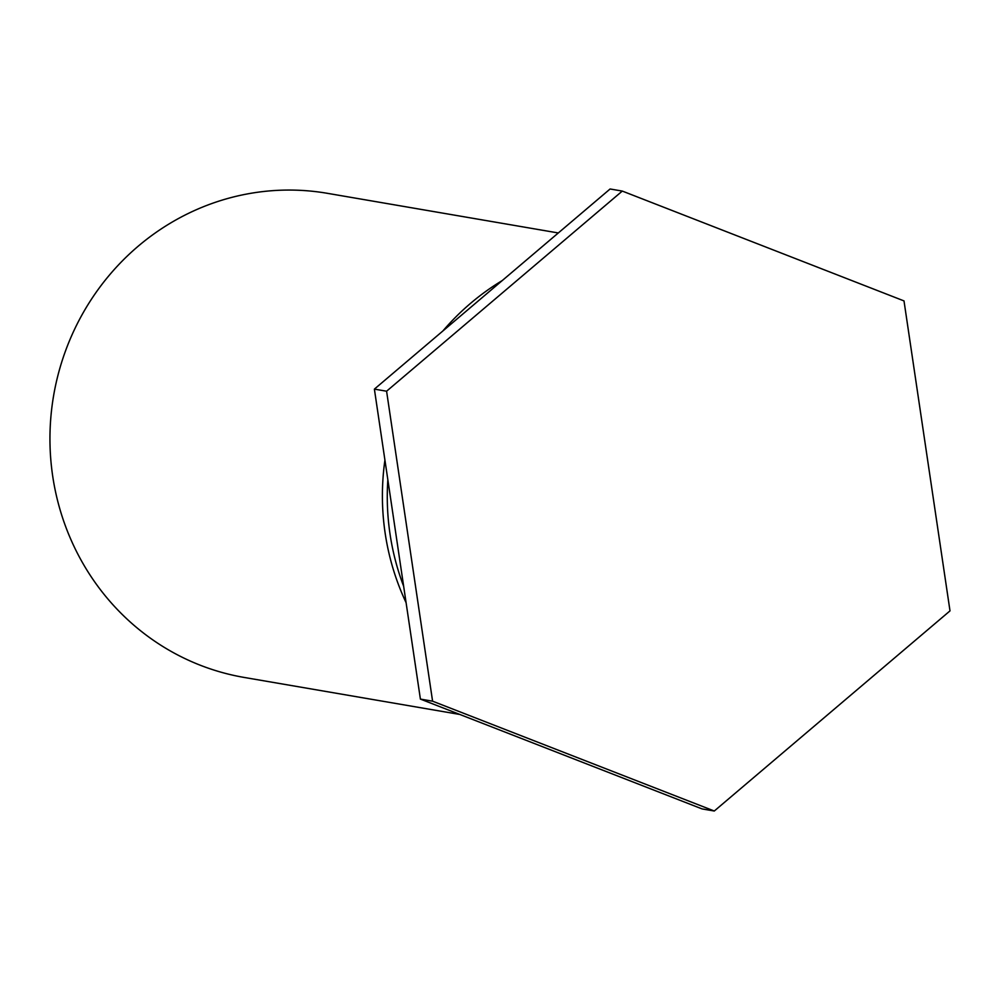 <?xml version="1.0" encoding="UTF-8"?>
<svg xmlns="http://www.w3.org/2000/svg" width="1000" height="1000" viewBox="0 0 1000 1000"><rect width="100%" height="100%" fill="white"/><g stroke="black" fill="none" stroke-linecap="round" stroke-linejoin="round"><path stroke-width="1.5" d="M459.837 714.463L244.3 677.463A245.613 235.625 -80.3 0 1 200.362 665.263A245.613 235.625 -80.3 0 1 65.975 349.675A245.613 235.625 -80.3 0 1 327.413 193.325L558.312 232.963M406.087 602.663A245.613 235.625 -80.3 0 1 384.925 460.05M442.9 330.95A245.613 235.625 -80.3 0 1 502.225 280.575M387.837 479.725A245.613 235.625 99.7 0 0 403.65 586.275M420.4 699.087L702.1 808.925L714.287 811.012L432.587 701.188L420.4 699.087L374.387 389.125L610.1 188.988L622.288 191.075L904 300.912L950 610.875L714.287 811.012M432.587 701.188L386.587 391.213L374.387 389.125M386.587 391.213L622.288 191.075"/></g></svg>
